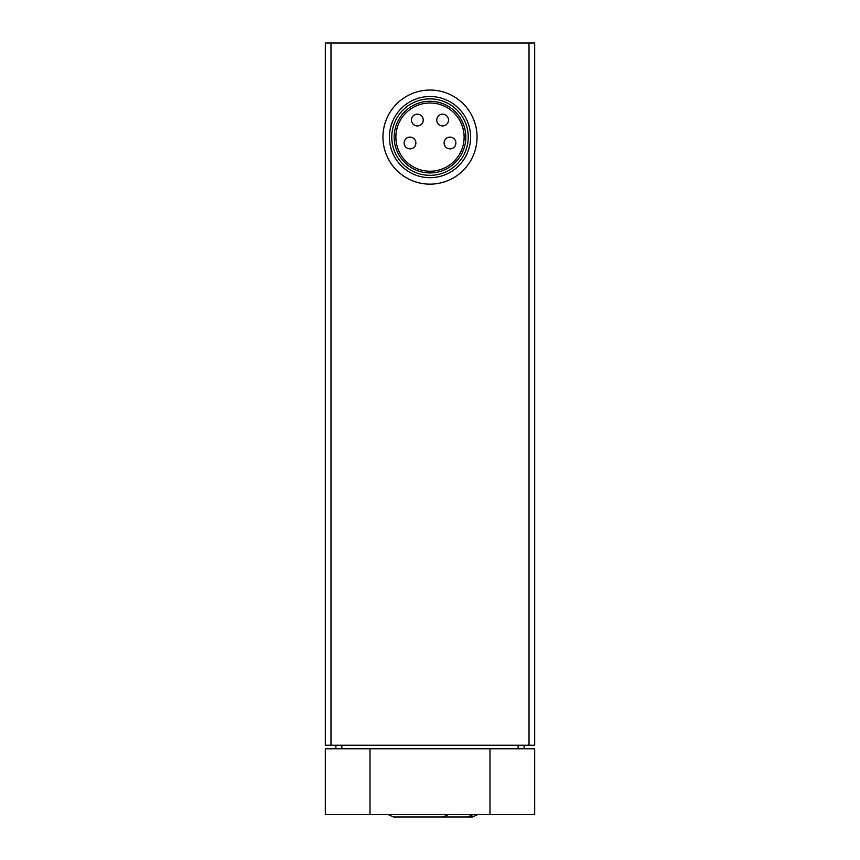<?xml version="1.0" encoding="UTF-8"?>
<svg xmlns="http://www.w3.org/2000/svg" width="860" height="860" viewBox="0 0 860 860"><rect width="100%" height="100%" fill="white"/><g stroke="black" fill="none" stroke-linecap="round" stroke-linejoin="round"><path stroke-width="1.29" d="M529.018 43L325.317 43L325.317 745.233L534.683 745.233L534.683 43L529.018 43L529.018 745.233M395.89 137.106A34.11 34.11 0 0 1 447.06 107.564A34.11 34.11 0 0 1 447.06 166.647A34.11 34.11 0 0 1 395.89 137.106M394.17 137.106A35.83 35.83 0 0 1 447.909 106.081A35.83 35.83 0 0 1 447.909 168.13A35.83 35.83 0 0 1 394.17 137.106M391.773 137.106A38.227 38.227 0 0 1 449.113 103.995A38.227 38.227 0 0 1 449.113 170.205A38.227 38.227 0 0 1 391.773 137.106M389.419 137.106A40.581 40.581 0 0 1 450.296 101.953A40.581 40.581 0 0 1 450.296 172.247A40.581 40.581 0 0 1 389.419 137.106M382.947 137.106A47.053 47.053 0 0 1 453.521 96.352A47.053 47.053 0 0 1 453.521 177.848A47.053 47.053 0 0 1 382.947 137.106M404.125 142.986A5.88 5.88 0 0 0 410.005 148.866A5.88 5.88 0 0 0 415.885 142.986A5.88 5.88 0 0 0 410.005 137.106A5.88 5.88 0 0 0 404.125 142.986M411.478 120.045A5.88 5.88 0 0 0 417.358 125.925A5.88 5.88 0 0 0 423.238 120.045A5.88 5.88 0 0 0 417.358 114.165A5.88 5.88 0 0 0 411.478 120.045M436.762 120.045A5.88 5.88 0 0 0 442.642 125.925A5.88 5.88 0 0 0 448.522 120.045A5.88 5.88 0 0 0 442.642 114.165A5.88 5.88 0 0 0 436.762 120.045M444.115 142.986A5.88 5.88 0 0 0 449.995 148.866A5.88 5.88 0 0 0 455.875 142.986A5.88 5.88 0 0 0 449.995 137.106A5.88 5.88 0 0 0 444.115 142.986M335.894 745.233L335.894 748.759M524.106 745.233L524.106 748.759M534.683 814.635L534.683 748.759L489.985 748.759L489.985 814.635L534.683 814.635L534.683 748.759M489.985 814.635L370.015 814.635L370.015 748.759L489.985 748.759M370.015 814.635L325.317 814.635L325.317 748.759L370.015 748.759M330.982 43L330.982 745.233M518.15 745.233L518.15 748.759M341.85 745.233L341.85 748.759M477.601 814.635L472.344 816.989L468.055 816.989M472.914 814.635L467.636 817L442.943 817L448.21 814.635M388.269 814.635L393.536 817L442.943 817"/></g></svg>
